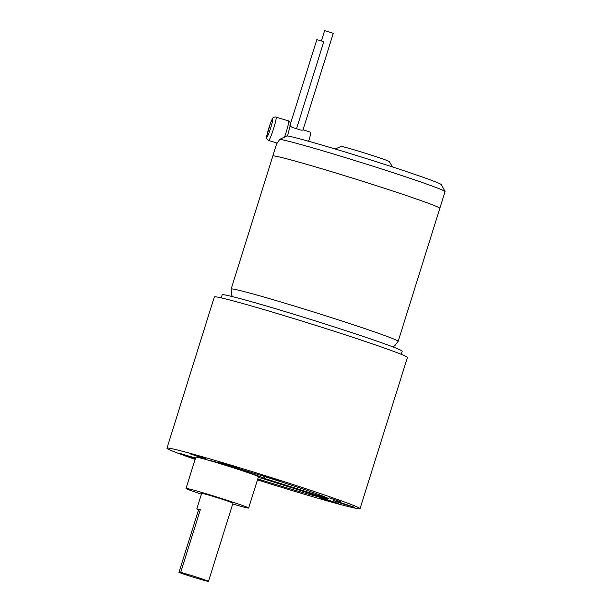 <?xml version="1.0" encoding="UTF-8"?>
<svg xmlns="http://www.w3.org/2000/svg" width="612" height="612" viewBox="0 0 612 612"><rect width="100%" height="100%" fill="white"/><g stroke="black" fill="none" stroke-linecap="round" stroke-linejoin="round"><path stroke-width="0.92" d="M198.579 509.796A16.409 0.513 17.4 0 1 196.773 508.97A16.409 0.513 17.4 0 1 196.85 508.947A16.409 0.513 17.4 0 1 200.315 509.75L180.701 572.335L178.964 572.388L198.579 509.796L200.315 509.75M180.701 572.335A16.409 0.513 17.4 0 1 198.158 577.636A16.409 0.513 17.4 0 1 208.47 581.377A16.409 0.513 17.4 0 1 208.394 581.4A16.409 0.513 17.4 0 1 195.809 577.935A16.409 0.513 17.4 0 1 178.964 572.388M196.773 508.97L201.677 493.326A16.409 0.513 17.4 0 1 201.753 493.303A16.409 0.513 17.4 0 1 218.201 497.969A16.409 0.513 17.4 0 1 232.988 503.141L208.47 581.377M232.721 503.99A32.811 1.025 -162.6 0 0 248.487 508.09A32.811 1.025 -162.6 0 0 248.64 508.044A32.811 1.025 -162.6 0 0 219.058 497.701A32.811 1.025 -162.6 0 0 186.178 488.368A32.811 1.025 -162.6 0 0 186.025 488.422A32.811 1.025 -162.6 0 0 201.409 494.175M248.64 508.044L258.448 476.748A32.811 1.025 -162.6 0 0 228.865 466.405A32.811 1.025 -162.6 0 0 195.985 457.08A32.811 1.025 -162.6 0 0 195.832 457.126L186.025 488.422M342.919 503.944L333.532 500.647L337.005 501.465L354.402 507.187L342.919 503.944M239.797 468.348L232.422 466.535L219.846 462.244L239.797 468.348M323.633 499.155L319.732 497.671L324.88 498.994L338.512 503.554L323.633 499.155M280.954 481.177L262.219 475.279L280.954 481.177M195.389 458.526L180.333 453.546L195.542 458.059M340.463 501.641L329.424 497.931L340.463 501.641M202.427 457.485L205.678 458.717L201.493 457.646L190.026 453.813L202.427 457.485M257.706 479.135L263.191 481.108L257.553 479.609M258.241 477.414A39.65 1.239 -162.6 0 0 262.273 478.416L326.502 498.749A68.36 2.142 17.4 0 1 257.782 478.89M264.369 478.362A39.65 1.239 -162.6 0 0 210.061 460.431A68.36 2.142 17.4 0 1 281.229 481.843A68.36 2.142 17.4 0 1 328.606 498.688L264.369 478.362L264.912 476.649M257.476 479.869A101.171 3.167 -162.6 0 0 359.542 508.847A101.171 3.167 -162.6 0 0 360.024 508.694A101.171 3.167 -162.6 0 0 268.813 476.794A101.171 3.167 -162.6 0 0 167.428 448.038A101.171 3.167 -162.6 0 0 166.946 448.191A101.171 3.167 -162.6 0 0 195.121 459.382M166.946 448.191L214.345 296.927A101.171 3.167 17.4 0 1 214.835 296.774A101.171 3.167 17.4 0 1 316.213 325.538A101.171 3.167 17.4 0 1 407.431 357.439L360.024 508.694M221.215 297.883L222.179 294.8A94.332 2.953 17.4 0 1 222.63 294.663A94.332 2.953 17.4 0 1 317.161 321.476A94.332 2.953 17.4 0 1 402.214 351.219L401.25 354.302M445.039 191.564A87.501 2.739 -162.6 0 0 369.258 165.041A87.501 2.739 -162.6 0 0 279.829 139.314L287.074 135.818A82.031 2.563 -162.6 0 1 371.553 160.214A82.031 2.563 -162.6 0 1 441.459 184.717L445.039 191.564A87.501 2.739 -162.6 0 1 445.054 191.655L439.821 208.348A87.501 2.739 -162.6 0 0 360.935 180.762A87.501 2.739 -162.6 0 0 273.25 155.884A87.501 2.739 -162.6 0 1 362.243 181.167A87.501 2.739 -162.6 0 1 439.76 208.417A87.501 2.739 -162.6 0 0 439.821 208.348A87.501 2.739 -162.6 0 0 360.935 180.762A87.501 2.739 -162.6 0 0 273.25 155.884A87.501 2.739 -162.6 0 0 272.837 156.014A87.501 2.739 -162.6 0 0 272.853 156.106A87.501 2.739 -162.6 0 1 273.25 155.884A87.501 2.739 -162.6 0 0 272.837 156.014L231.152 289.017L231.42 294.701L232.545 296.636M277.175 143.139L279.829 139.314M392.613 166.992L389.255 161.537A25.26 0.788 -162.6 0 0 366.053 153.467A25.26 0.788 -162.6 0 0 341.167 146.421A25.26 0.788 -162.6 0 0 341.075 146.436L335.2 148.999M324.643 30.623L333.288 33.323L303.032 129.82C302.351 130.524 300.186 130.134 296.545 128.658L323.802 41.67L316.855 39.627M303.047 129.82L310.682 132.238A8.201 0.742 107.6 0 1 310.682 132.238A8.201 0.742 107.6 0 1 308.601 141.257M296.545 128.658C292.949 127.839 290.731 126.845 289.889 125.667M392.652 346.805L394.702 345.857L398.144 341.351A87.501 2.739 -162.6 0 0 319.257 313.765A87.501 2.739 -162.6 0 0 231.573 288.887A87.501 2.739 -162.6 0 0 231.152 289.017M272.646 118.774A9.57 0.864 107.6 0 1 270.703 127.877A9.57 0.864 107.6 0 1 266.924 137.027A9.57 0.864 107.6 0 1 268.867 127.923A9.57 0.864 107.6 0 1 272.646 118.774M276.058 116.984A12.301 1.117 107.6 0 1 276.096 116.991A12.301 1.117 107.6 0 1 273.503 128.872A12.301 1.117 107.6 0 1 268.706 140.454A12.301 1.117 107.6 0 1 268.668 140.454A12.301 1.117 107.6 0 1 268.637 140.431M288.52 120.931A12.301 1.117 107.6 0 1 288.558 120.931A12.301 1.117 107.6 0 1 284.503 137.195M439.821 208.348L398.144 341.351M287.533 136.017L290.578 124.175C291.213 123.777 290.539 122.698 288.558 120.931L275.171 116.861C271.912 118.223 273.434 116.8 270.596 122.844L266.847 135.596C265.975 137.455 266.587 139.069 268.668 140.454L277.205 143.154M276.892 143.055L272.837 156.014M324.628 30.608L321.407 40.889M316.84 39.612L290.555 123.479"/></g></svg>

